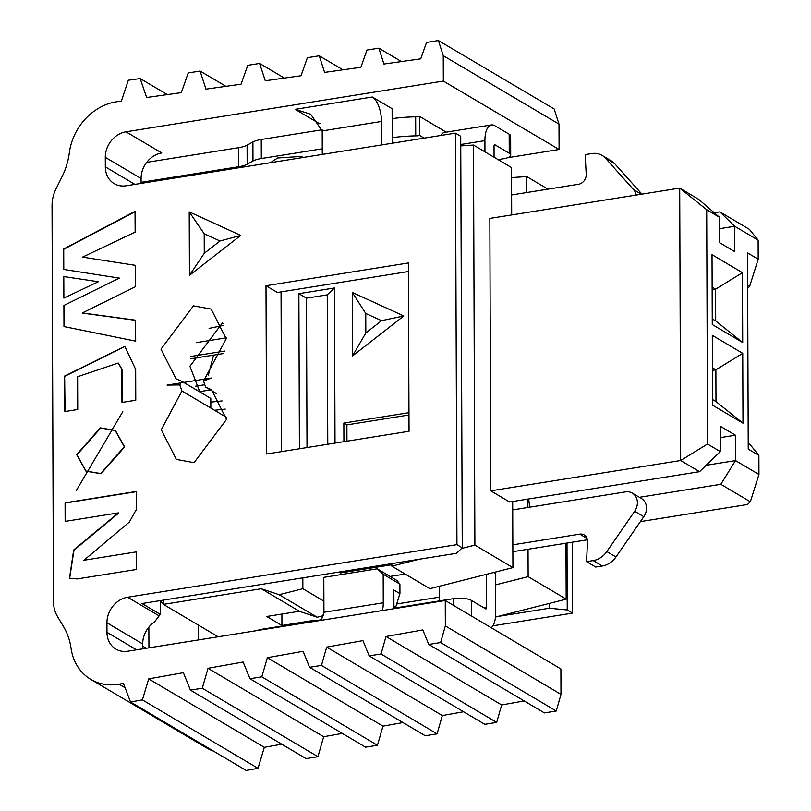 <?xml version="1.0" encoding="UTF-8"?>
<svg xmlns="http://www.w3.org/2000/svg" width="811" height="811" viewBox="0 0 811 811"><rect width="100%" height="100%" fill="white"/><g stroke="black" fill="none" stroke-linecap="round" stroke-linejoin="round"><path stroke-width="1.22" d="M213.567 355.127L208.204 375.767M408.399 271.543L277.413 292.487L265.998 285.736L266.647 453.998L409.048 431.259L408.359 262.967L265.998 285.736M497.954 616.441L549.29 608.24L549.28 603.435M401.465 61.555L378.828 48.173L383.927 64.028L420.727 58.838L426.545 42.446L438.406 40.55L554.166 108.988L559.002 124.093L559.093 149.498L443.333 81.059L125.979 131.808A23.337 19.778 -59.4 0 0 105.298 157.354L105.329 166.884A23.337 19.778 -59.4 0 0 114.209 183.651A23.337 19.778 -59.4 0 0 126.171 185.78L455.387 133.136L460.719 136.289L462.26 547.8L456.481 553.295L142.006 603.526L160.264 614.332L160.213 600.616M559.093 149.498L507.635 157.729M572.323 542.194L572.576 613.106L492.906 625.828M455.387 133.136L456.938 544.647L127.631 597.241A23.337 19.788 -59.4 0 0 106.94 622.777L106.971 632.306A23.337 19.788 -59.4 0 0 115.851 649.074A23.337 19.788 -59.4 0 0 127.814 651.213L445.259 600.515L560.898 668.974L560.979 694.378L556.255 711.014L544.384 712.91L428.755 644.451L422.825 629.934L386.016 636.513L381.038 653.98L369.167 655.876L362.963 640.629L326.691 647.107L321.46 665.395L309.589 667.291L303.101 651.314L267.356 657.691L261.821 676.83L249.95 678.726L243.138 662.019L208.021 668.284L202.294 688.235L190.423 690.131L183.377 672.684L148.697 678.878L142.391 699.883L130.52 701.991L123.434 683.389L119.024 684.17A53.344 45.223 120.6 0 1 90.842 679.415A53.344 45.223 120.6 0 1 71.064 648.324A66.684 56.537 -59.4 0 0 63.653 626.873L57.459 616.451A33.342 28.263 120.6 0 1 53.435 601.215L52.046 205.518A33.342 28.263 120.6 0 1 55.969 189.004L62.072 176.616A66.684 56.517 -59.4 0 0 69.33 152.823A53.344 45.213 120.6 0 1 116.977 101.699L121.376 101.071L128.331 80.218L140.191 78.545L146.629 97.513L181.309 92.616L188.233 72.939L200.094 71.044L205.953 89.139L241.06 84.182L247.76 65.326L259.621 63.43L265.278 80.765L301.023 75.727L307.389 57.693L319.25 55.797L324.603 72.402L360.875 67.283L366.967 50.069L378.828 48.173M524.18 700.947L501.654 704.962L496.677 722.429L484.806 724.324L369.167 655.876M463.578 711.764L442.319 715.555L437.088 733.854L425.228 735.749L309.589 667.291M402.986 722.581L382.985 726.149L377.46 745.279L365.589 747.174L249.95 678.726M342.333 733.408L323.66 736.743L317.932 756.693L306.061 758.589L190.423 690.131M281.782 744.214L264.325 747.337L258.02 768.331L246.159 770.45L130.52 701.991M213.546 751.148A53.344 45.223 120.6 0 1 206.47 747.874L170.715 726.707A53.344 45.223 120.6 0 1 169.469 725.936M549.29 608.24L567.244 609.953L567.011 543.046M141.104 183.398L141.084 178.511A23.337 19.778 120.6 0 1 161.774 152.965L125.979 131.808M322.281 154.425L322.2 130.936L381.515 121.447A20.001 8.688 80.9 0 0 372.31 96.996L392.118 108.704L392.23 143.243M559.002 124.093L443.252 55.665L443.333 81.059M438.406 40.55L443.252 55.665M342.952 69.807L319.25 55.797M284.397 78.069L259.621 63.43M225.934 86.321L200.094 71.044M167.319 94.593L140.191 78.545M456.938 544.647L462.26 547.8M216.557 393.609L205.659 387.182L203.52 381.099L211.276 378.027M167.086 385.093L211.316 378.017L167.066 385.103L179.738 384.921L181.857 381.332L176.038 378.798L160.973 349.166L193.464 305.848L211.164 309.092L226.228 338.724L203.47 381.119M567.244 609.953L572.576 613.106M223.258 323.457L222.407 322.95L189.916 366.268L199.851 391.977M181.857 381.332L210.799 398.444L210.84 408.085L181.928 390.973L161.288 429.779L176.342 459.411L194.052 462.675L226.553 419.358L211.499 389.736L205.659 387.182M320.244 123.637A20.001 16.96 -59.4 0 0 319.564 123.728L295.204 109.323L372.31 96.996M322.2 130.936L310.704 114.26L295.204 109.323M381.515 121.447L381.596 144.936M179.789 384.901L181.928 390.973M226.502 417.361L210.84 408.085M216.517 635.824L216.527 637.051M142.716 648.841L142.695 643.944A23.337 19.788 120.6 0 1 154.495 621.976L160.264 614.332M90.842 679.415L126.597 700.582A53.344 45.223 -59.4 0 0 128.077 701.414L172.196 727.538A53.344 45.223 120.6 0 1 170.715 726.707M258.02 768.331L142.391 699.883M264.325 747.337L148.697 678.878M317.932 756.693L202.294 688.235M323.66 736.743L208.021 668.284M377.46 745.279L261.821 676.83M382.985 726.149L267.356 657.691M437.088 733.854L321.46 665.395M442.319 715.555L326.691 647.107M496.677 722.429L381.038 653.98M501.654 704.962L386.016 636.513M556.255 711.014L440.616 642.555L428.755 644.451M560.979 694.378L445.351 625.92L440.616 642.555M445.259 600.515L445.351 625.92M198.583 639.909L198.533 625.18M172.196 727.538A13.341 11.303 120.6 0 1 171.831 727.335L127.874 701.312M393.913 606.283L395.636 607.297L399.945 593.652L393.852 590.053L393.923 608.716M399.945 593.652L399.914 584.123L383.177 574.218L383.268 602.796A20.001 8.678 -99.1 0 1 382.386 610.561M399.914 584.123L396.995 580.524L377.216 568.815L323.812 577.341L323.934 612.275L321.278 620.324M377.216 568.815L383.177 574.218M393.923 607.581L395.636 607.297M240.705 235.413L189.216 211.874L189.439 275.375L240.705 235.413L220.024 240.999L204.21 233.771L204.271 253.275L220.024 240.999M135.995 510.068L129.314 522.081L83.928 560.249L136.299 551.885L136.349 569.484L77.106 578.942L69.493 578.213L73.679 549.99L118.406 512.876L65.144 521.382L65.083 502.84L136.319 491.466L136.38 510.007M77.734 409.504L64.758 411.572L64.637 376.051L124.803 346.388L135.67 369.41L135.772 400.228L121.964 402.438L121.853 369.34L118.203 363.044L77.623 376.72L77.734 409.504M63.978 326.58L63.907 305.443L119.359 278.112L63.785 269.465L63.714 248.977L135.042 211.347L135.143 232.108L82.519 257.128L135.305 265.319L135.407 286.739L82.306 312.934L135.569 320.173L135.67 341.147L63.978 326.58L135.67 341.147M63.876 298.103L63.805 276.581L98.334 281.741L63.876 298.103L63.805 276.581L98.334 281.741L63.876 298.103M189.216 211.874L204.21 233.771M204.271 253.275L189.439 275.375M65.144 521.382L65.083 502.84M65.387 503.023L136.623 491.638M83.928 560.249L136.299 551.885M69.645 578.294L73.983 550.172L118.71 513.059M65.062 411.755L64.637 376.051M64.941 376.223L124.955 346.469M135.772 400.228L121.964 402.438M122.268 402.621L122.157 369.522L118.355 363.135M64.282 326.762L64.211 305.625M63.907 305.443L119.359 278.112L63.785 269.465L63.714 248.977M64.018 249.159L135.346 211.529M135.042 211.347L135.143 232.108M82.519 257.128L135.305 265.319M135.407 286.739L82.306 312.934M82.61 313.117L135.569 320.315M76.498 490.229L122.775 411.704M495.47 617.07L566.179 599.157L565.977 543.208M396.691 603.982L439.603 597.129M394.045 608.149L394.034 607.561M748.218 443.465L750.155 444.61L758.883 455.417L748.239 449.112L747.549 252.9L758.204 259.206L758.133 240.157L734.705 226.279L734.796 251.684L719.58 242.671L719.489 217.277L706.705 209.704L679.709 188.101L680.662 460.516L699.528 471.688L720.31 451.595L707.527 444.022L706.705 209.704M714.258 212.776L719.884 211.874L734.705 226.279L719.529 228.702M526.795 192.521L526.745 176.575L511.559 177.579M511.69 214.925L511.528 167.573L473.492 145.057L474.891 545.114L461.54 548.489M460.76 145.899L473.492 145.057M301.368 157.77L301.357 156.422L277.615 157.993L270.408 162.717M281.052 291.899L281.61 451.615M302.838 577.837L302.868 588.705L279.146 594.716L261.314 588.745L163.406 604.388L163.396 600.11M418.871 559.306L391.845 566.149L391.835 563.625M299.411 448.767L298.874 293.663L334.477 287.976L335.014 443.08M408.977 412.677L343.854 423.078L343.915 441.66M352.298 292.436L403.797 315.976L352.521 355.938L352.298 292.436L365.761 313.441L381.586 320.669L403.797 315.976M301.357 156.422L303.152 157.486M547.952 189.135L526.745 176.575M528.63 498.978L529.847 507.169M566.179 599.157L528.143 576.631L528.042 549.27M527.9 507.483L527.87 499.1M495.562 584.893L528.143 576.631M390.101 576.439L405.165 574.036M315.327 620.719L314.567 620.273L315.722 620.658M281.893 614.059L281.934 625.484L314.567 620.273M281.934 625.484L266.718 616.482L299.35 611.271L261.314 588.745M160.345 600.596L163.406 604.388L218.149 636.787M758.883 455.417L758.954 474.476L735.526 460.597L735.435 435.203L720.219 426.191L720.31 451.595M712.311 335.328L712.555 405.176L742.988 423.19L742.744 353.343L712.311 335.328M742.46 272.699L742.704 342.546L712.271 324.532L712.028 254.684L742.46 272.699L715.596 289.182L715.707 320.933L742.704 342.546M460.749 144.5L484.907 140.648L484.948 151.839M641.4 194.214L633.543 189.561A13.341 11.303 120.6 0 1 636.138 195.056M633.543 189.561L605.472 158.206A20.001 16.96 -59.4 0 0 602.046 155.388A20.001 16.96 -59.4 0 0 591.787 153.553L585.167 154.607L586.211 174.335A8.668 7.35 120.6 0 1 578.537 184.259L511.619 194.944M494.071 157.243L494.031 146.051A1.886 0.821 80.9 0 1 494.598 144.693M602.046 155.388L611.17 160.791A20.001 16.96 120.6 0 1 614.606 163.609L641.927 194.133M512.694 501.522L512.927 567.629L474.891 545.114M719.489 217.277L698.575 199.263L679.709 188.101L489.844 218.423L490.787 490.837L509.663 502.009L699.528 471.688M279.146 594.716L317.182 617.232L299.35 611.271M323.528 615.62L317.182 617.232M302.868 588.705L323.903 601.154M339.302 572.008L340.772 572.88L340.782 574.634M391.835 564.73L340.772 572.88M391.845 566.149L429.881 588.674L512.927 567.629M298.874 293.663L306.477 298.164L327.249 294.849L334.477 287.976M327.249 294.849L327.766 444.235M307.004 447.56L306.477 298.164M346.946 441.174L346.895 424.883L343.854 423.078M346.895 424.883L408.977 414.968M381.586 320.669L365.832 332.946L352.521 355.938M365.832 332.946L365.761 313.441M758.133 240.157L749.405 229.351L719.884 211.874M747.661 285.35L749.597 286.496L747.671 288.331M640.386 521.615L747.458 504.513L750.347 501.766L758.954 474.476M639.382 497.305L720.827 484.299L750.347 501.766M706.138 465.291L735.526 460.597L720.827 484.299M720.259 437.626L735.435 435.203M749.597 286.496L758.204 259.206M707.527 444.022L680.662 460.516L490.787 490.837M712.423 367.788L715.88 369.826L742.744 353.343M712.433 370.384L715.88 369.826L715.991 401.577L742.988 423.19M715.991 401.577L712.534 399.539M715.707 320.933L712.251 318.895M712.139 287.145L715.596 289.182L712.149 289.74M484.907 140.648A21.887 9.489 -99.1 0 1 491.446 124.945A21.887 9.489 -99.1 0 1 494.822 125.715L509.176 134.21A13.341 4.075 179.8 0 1 510.646 136.055L510.717 155.114A13.341 4.075 -0.2 0 1 503.459 158.763L498.086 159.615M491.446 124.945L444.57 132.426A21.887 9.489 80.9 0 0 440.667 135.498M446.202 132.163L419.703 116.48L419.763 135.528L424.163 138.134M322.149 129.77L261.243 139.492A20.001 6.103 179.8 0 0 252.91 141.976L247.091 145.179A20.001 6.103 -0.2 0 1 238.758 147.663L146.69 162.362M392.149 118.629A66.684 20.356 -0.2 0 1 415.668 116.825A10.006 3.051 179.8 0 0 419.703 116.48M494.892 144.763L509.247 153.259A13.341 4.075 -0.2 0 1 510.717 155.114M419.763 135.528A10.006 3.051 -0.2 0 1 415.739 135.873A66.684 20.356 179.8 0 0 392.22 137.677M141.104 182.323L238.819 166.711A20.001 6.103 179.8 0 0 247.162 164.227L252.971 161.034A20.001 6.103 -0.2 0 1 261.314 158.54L322.261 148.808M214.499 410.254L225.265 409.099M199.557 391.672L210.353 389.949M222.072 400.928L210.809 402.144M209.096 328.404L223.958 325.262M226.218 337.863L196.191 342.658M190.504 358.807L223.866 353.484M195.299 386.259L204.798 384.738M224.586 351.082L190.94 356.455M148.94 647.847L148.859 627.085M485.677 608.879L471.323 600.383A13.341 4.075 179.8 0 0 453.369 598.68L393.923 608.169M321.703 619.705L262.957 629.083A20.001 6.103 179.8 0 0 256.722 630.634M485.971 608.949A1.886 0.821 80.9 0 0 486.539 607.591L484.147 607.976M495.572 572.029A20.001 16.96 120.6 0 0 495.531 573.519L495.663 612.994A21.887 9.489 -99.1 0 1 491.243 627.734M512.724 509.906L625.484 491.892A13.341 11.303 120.6 0 1 632.327 493.118A13.341 11.303 120.6 0 1 634.668 511.285L643.792 516.688A13.341 11.303 -59.4 0 0 641.45 498.522L632.327 493.118M439.613 600.87L439.562 586.221M486.418 574.34L486.539 607.591M587.042 538.453L579.764 534.145L512.846 544.83M579.764 534.145A8.668 7.35 120.6 0 1 584.204 534.936A8.668 7.35 120.6 0 1 587.488 541.606L586.586 561.648L595.72 567.051L602.33 565.997L593.206 560.583L586.586 561.648M593.206 560.583A20.001 16.96 -59.4 0 0 606.841 551.561L634.668 511.285M512.866 551.693A20.001 16.96 120.6 0 1 513.262 551.622L587.387 539.791M643.792 516.688L615.975 556.975A20.001 16.96 120.6 0 1 602.33 565.997M124.306 446.78L100.655 473.543L85.814 471.039L76.65 454.636L100.3 427.873L115.142 430.377L124.306 446.78M124.61 446.962L100.959 473.725L86.118 471.221L76.954 454.819L100.605 428.056L115.446 430.56L124.61 446.962M134.93 184.381L105.329 166.884M141.084 178.511L105.298 157.354M127.631 597.241L158.824 615.701M125.107 687.769L119.024 684.17M136.552 649.824L106.971 632.306M142.695 643.944L106.94 622.777M383.268 602.796L323.934 612.275M614.606 163.609L605.472 158.206M509.247 153.259L509.176 134.21M238.758 147.663L238.819 166.711M247.091 145.179L247.162 164.227M252.971 161.034L252.91 141.976M261.314 158.54L261.243 139.492M415.668 116.825L415.739 135.873M142.706 646.144L146.284 648.263M471.323 600.383L471.384 615.985M262.957 629.63L262.957 629.083M453.4 605.33L453.369 598.68M495.531 573.519L493.767 572.485M606.841 551.561L615.975 556.975"/></g></svg>
